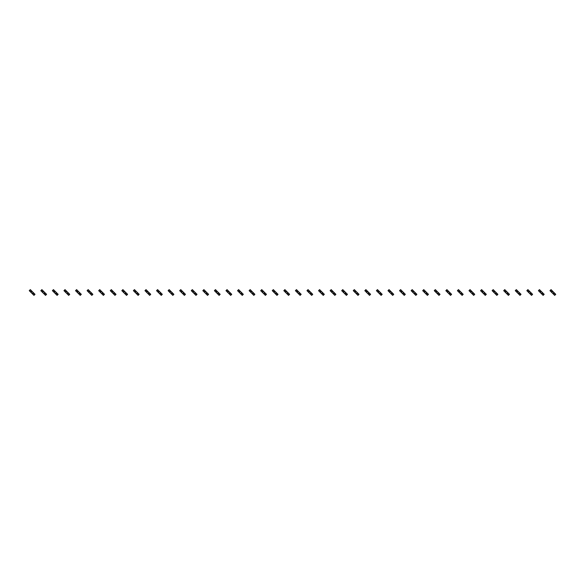 <?xml version="1.0" encoding="UTF-8"?>
<svg xmlns="http://www.w3.org/2000/svg" width="585" height="585" viewBox="0 0 585 585"><rect width="100%" height="100%" fill="white"/><g stroke="black" fill="none" stroke-linecap="round" stroke-linejoin="round"><path stroke-width="0.88" d="M30.676 289.984L29.616 291.045L29.25 290.679L30.31 289.619L31.524 290.825L30.457 291.886L33.952 295.381L35.02 294.321L34.654 293.955L33.586 295.015M31.524 290.825L33.813 293.114L32.745 294.175M32.131 291.44L31.071 292.5M29.616 291.045L30.457 291.886M33.199 292.5L32.131 293.56M33.813 293.114L34.654 293.955M42.252 289.984L41.184 291.045L40.818 290.679L41.886 289.619L43.093 290.825L42.032 291.886L42.639 292.5L45.528 295.381L46.588 294.321L46.222 293.955L45.162 295.015M43.093 290.825L45.381 293.114L44.321 294.175M43.707 291.44L42.639 292.5M41.184 291.045L42.032 291.886M44.767 292.5L43.707 293.56M45.381 293.114L46.222 293.955M53.82 289.984L52.76 291.045L52.394 290.679L53.454 289.619L54.661 290.825L53.601 291.886L57.096 295.381L58.164 294.321L57.798 293.955L56.73 295.015M54.661 290.825L56.957 293.114L55.889 294.175M55.275 291.44L54.215 292.5M52.76 291.045L53.601 291.886M56.343 292.5L55.275 293.56M56.957 293.114L57.798 293.955M65.396 289.984L64.328 291.045L63.962 290.679L65.03 289.619L66.237 290.825L65.169 291.886L68.672 295.381L69.732 294.321L69.366 293.955L68.306 295.015M66.237 290.825L68.525 293.114L67.465 294.175M66.851 291.44L65.783 292.5M64.328 291.045L65.169 291.886M67.911 292.5L66.851 293.56M68.525 293.114L69.366 293.955M76.964 289.984L75.904 291.045L75.538 290.679L76.598 289.619L77.805 290.825L76.745 291.886L80.24 295.381L81.308 294.321L80.942 293.955L79.874 295.015M77.805 290.825L80.101 293.114L79.033 294.175M78.419 291.44L77.359 292.5M75.904 291.045L76.745 291.886M79.487 292.5L78.419 293.56M80.101 293.114L80.942 293.955M88.54 289.984L87.472 291.045L87.106 290.679L88.174 289.619L89.381 290.825L88.313 291.886L91.816 295.381L92.876 294.321L92.51 293.955L91.45 295.015M89.381 290.825L91.669 293.114L90.609 294.175M89.995 291.44L88.927 292.5M87.472 291.045L88.313 291.886M91.055 292.5L89.995 293.56M91.669 293.114L92.51 293.955M100.108 289.984L99.048 291.045L98.682 290.679L99.742 289.619L100.949 290.825L99.889 291.886L103.384 295.381L104.452 294.321L104.086 293.955L103.018 295.015M100.949 290.825L103.245 293.114L102.178 294.175M101.563 291.44L100.503 292.5M99.048 291.045L99.889 291.886M102.631 292.5L101.563 293.56M103.245 293.114L104.086 293.955M111.684 289.984L110.616 291.045L110.251 290.679L111.318 289.619L112.525 290.825L111.457 291.886L114.96 295.381L116.02 294.321L115.654 293.955L114.594 295.015M112.525 290.825L114.814 293.114L113.753 294.175M113.139 291.44L112.071 292.5M110.616 291.045L111.457 291.886M114.199 292.5L113.139 293.56M114.814 293.114L115.654 293.955M123.252 289.984L122.192 291.045L121.826 290.679L122.887 289.619L124.093 290.825L123.033 291.886L126.528 295.381L127.596 294.321L127.23 293.955L126.163 295.015M124.093 290.825L126.389 293.114L125.322 294.175M124.707 291.44L123.647 292.5M122.192 291.045L123.033 291.886M125.775 292.5L124.707 293.56M126.389 293.114L127.23 293.955M134.828 289.984L133.76 291.045L133.395 290.679L134.462 289.619L135.669 290.825L134.601 291.886L138.104 295.381L139.164 294.321L138.799 293.955L137.738 295.015M135.669 290.825L137.958 293.114L136.897 294.175M136.283 291.44L135.215 292.5M133.76 291.045L134.601 291.886M137.343 292.5L136.283 293.56M137.958 293.114L138.799 293.955M146.396 289.984L145.336 291.045L144.97 290.679L146.031 289.619L147.237 290.825L146.177 291.886L149.672 295.381L150.74 294.321L150.374 293.955L149.307 295.015M147.237 290.825L149.533 293.114L148.466 294.175M147.851 291.44L146.791 292.5M145.336 291.045L146.177 291.886M148.919 292.5L147.851 293.56M149.533 293.114L150.374 293.955M157.972 289.984L156.904 291.045L156.539 290.679L157.606 289.619L158.813 290.825L157.745 291.886L161.248 295.381L162.308 294.321L161.943 293.955L160.882 295.015M158.813 290.825L161.102 293.114L160.041 294.175M159.427 291.44L158.359 292.5M156.904 291.045L157.745 291.886M160.487 292.5L159.427 293.56M161.102 293.114L161.943 293.955M169.54 289.984L168.48 291.045L168.114 290.679L169.175 289.619L170.381 290.825L169.321 291.886L172.816 295.381L173.884 294.321L173.518 293.955L172.451 295.015M170.381 290.825L172.67 293.114L171.61 294.175M170.995 291.44L169.935 292.5M168.48 291.045L169.321 291.886M172.063 292.5L170.995 293.56M172.67 293.114L173.518 293.955M181.116 289.984L180.048 291.045L179.683 290.679L180.75 289.619L181.957 290.825L180.889 291.886L184.392 295.381L185.452 294.321L185.087 293.955L184.026 295.015M181.957 290.825L184.246 293.114L183.178 294.175M182.571 291.44L181.504 292.5M180.048 291.045L180.889 291.886M183.631 292.5L182.571 293.56M184.246 293.114L185.087 293.955M192.684 289.984L191.624 291.045L191.258 290.679L192.319 289.619L193.525 290.825L192.465 291.886L195.96 295.381L197.021 294.321L196.655 293.955L195.595 295.015M193.525 290.825L195.814 293.114L194.754 294.175M194.14 291.44L193.079 292.5M191.624 291.045L192.465 291.886M195.2 292.5L194.14 293.56M195.814 293.114L196.655 293.955M204.253 289.984L203.192 291.045L202.827 290.679L203.894 289.619L205.101 290.825L204.033 291.886L207.529 295.381L208.596 294.321L208.231 293.955L207.163 295.015M205.101 290.825L207.39 293.114L206.322 294.175M205.708 291.44L204.648 292.5M203.192 291.045L204.033 291.886M206.776 292.5L205.708 293.56M207.39 293.114L208.231 293.955M215.828 289.984L214.761 291.045L214.402 290.679L215.463 289.619L216.669 290.825L215.609 291.886L216.216 292.5L219.104 295.381L220.165 294.321L219.799 293.955L218.739 295.015M216.669 290.825L218.958 293.114L217.898 294.175M217.284 291.44L216.216 292.5M214.761 291.045L215.609 291.886M218.344 292.5L217.284 293.56M218.958 293.114L219.799 293.955M227.397 289.984L226.336 291.045L225.971 290.679L227.031 289.619L228.238 290.825L227.177 291.886L230.673 295.381L231.74 294.321L231.375 293.955L230.307 295.015M228.238 290.825L230.534 293.114L229.466 294.175M228.852 291.44L227.792 292.5M226.336 291.045L227.177 291.886M229.92 292.5L228.852 293.56M230.534 293.114L231.375 293.955M238.972 289.984L237.905 291.045L237.539 290.679L238.607 289.619L239.813 290.825L238.746 291.886L239.36 292.5L242.248 295.381L243.309 294.321L242.943 293.955L241.883 295.015M239.813 290.825L242.102 293.114L241.042 294.175M240.428 291.44L239.36 292.5M237.905 291.045L238.746 291.886M241.488 292.5L240.428 293.56M242.102 293.114L242.943 293.955M250.541 289.984L249.481 291.045L249.115 290.679L250.175 289.619L251.382 290.825L250.321 291.886L253.817 295.381L254.884 294.321L254.519 293.955L253.451 295.015M251.382 290.825L253.678 293.114L252.61 294.175M251.996 291.44L250.936 292.5M249.481 291.045L250.321 291.886M253.064 292.5L251.996 293.56M253.678 293.114L254.519 293.955M262.117 289.984L261.049 291.045L260.683 290.679L261.751 289.619L262.957 290.825L261.89 291.886L265.393 295.381L266.453 294.321L266.087 293.955L265.027 295.015M262.957 290.825L265.246 293.114L264.186 294.175M263.572 291.44L262.504 292.5M261.049 291.045L261.89 291.886M264.632 292.5L263.572 293.56M265.246 293.114L266.087 293.955M273.685 289.984L272.625 291.045L272.259 290.679L273.319 289.619L274.526 290.825L273.466 291.886L276.961 295.381L278.029 294.321L277.663 293.955L276.595 295.015M274.526 290.825L276.822 293.114L275.754 294.175M275.14 291.44L274.08 292.5M272.625 291.045L273.466 291.886M276.208 292.5L275.14 293.56M276.822 293.114L277.663 293.955M285.261 289.984L284.193 291.045L283.827 290.679L284.895 289.619L286.102 290.825L285.034 291.886L288.537 295.381L289.597 294.321L289.231 293.955L288.171 295.015M286.102 290.825L288.39 293.114L287.33 294.175M286.716 291.44L285.648 292.5M284.193 291.045L285.034 291.886M287.776 292.5L286.716 293.56M288.39 293.114L289.231 293.955M296.829 289.984L295.769 291.045L295.403 290.679L296.463 289.619L297.67 290.825L296.61 291.886L300.105 295.381L301.173 294.321L300.807 293.955L299.739 295.015M297.67 290.825L299.966 293.114L298.898 294.175M298.284 291.44L297.224 292.5M295.769 291.045L296.61 291.886M299.352 292.5L298.284 293.56M299.966 293.114L300.807 293.955M308.405 289.984L307.337 291.045L306.971 290.679L308.039 289.619L309.246 290.825L308.178 291.886L308.792 292.5L311.681 295.381L312.741 294.321L312.375 293.955L311.315 295.015M309.246 290.825L311.534 293.114L310.474 294.175M309.86 291.44L308.792 292.5M307.337 291.045L308.178 291.886M310.92 292.5L309.86 293.56M311.534 293.114L312.375 293.955M319.973 289.984L318.913 291.045L318.547 290.679L319.607 289.619L320.814 290.825L319.754 291.886L323.249 295.381L324.317 294.321L323.951 293.955L322.883 295.015M320.814 290.825L323.11 293.114L322.042 294.175M321.428 291.44L320.368 292.5M318.913 291.045L319.754 291.886M322.496 292.5L321.428 293.56M323.11 293.114L323.951 293.955M331.549 289.984L330.481 291.045L330.115 290.679L331.183 289.619L332.39 290.825L331.322 291.886L334.825 295.381L335.885 294.321L335.519 293.955L334.459 295.015M332.39 290.825L334.678 293.114L333.618 294.175M333.004 291.44L331.936 292.5M330.481 291.045L331.322 291.886M334.064 292.5L333.004 293.56M334.678 293.114L335.519 293.955M343.117 289.984L342.057 291.045L341.691 290.679L342.752 289.619L343.958 290.825L342.898 291.886L346.393 295.381L347.461 294.321L347.095 293.955L346.027 295.015M343.958 290.825L346.254 293.114L345.187 294.175M344.572 291.44L343.512 292.5M342.057 291.045L342.898 291.886M345.64 292.5L344.572 293.56M346.254 293.114L347.095 293.955M354.693 289.984L353.625 291.045L353.26 290.679L354.327 289.619L355.534 290.825L354.466 291.886L355.08 292.5L357.969 295.381L359.029 294.321L358.663 293.955L357.603 295.015M355.534 290.825L357.823 293.114L356.762 294.175M356.148 291.44L355.08 292.5M353.625 291.045L354.466 291.886M357.208 292.5L356.148 293.56M357.823 293.114L358.663 293.955M366.261 289.984L365.201 291.045L364.835 290.679L365.896 289.619L367.102 290.825L366.042 291.886L369.537 295.381L370.597 294.321L370.239 293.955L369.172 295.015M367.102 290.825L369.391 293.114L368.331 294.175M367.716 291.44L366.656 292.5M365.201 291.045L366.042 291.886M368.784 292.5L367.716 293.56M369.391 293.114L370.239 293.955M377.837 289.984L376.769 291.045L376.404 290.679L377.471 289.619L378.678 290.825L377.61 291.886L381.106 295.381L382.173 294.321L381.808 293.955L380.747 295.015M378.678 290.825L380.967 293.114L379.899 294.175M379.292 291.44L378.224 292.5M376.769 291.045L377.61 291.886M380.352 292.5L379.292 293.56M380.967 293.114L381.808 293.955M389.405 289.984L388.345 291.045L387.979 290.679L389.04 289.619L390.246 290.825L389.186 291.886L389.8 292.5L392.681 295.381L393.742 294.321L393.376 293.955L392.316 295.015M390.246 290.825L392.535 293.114L391.475 294.175M390.86 291.44L389.8 292.5M388.345 291.045L389.186 291.886M391.921 292.5L390.86 293.56M392.535 293.114L393.376 293.955M400.974 289.984L399.913 291.045L399.548 290.679L400.608 289.619L401.822 290.825L400.754 291.886L404.25 295.381L405.317 294.321L404.952 293.955L403.884 295.015M401.822 290.825L404.111 293.114L403.043 294.175M402.429 291.44L401.368 292.5M399.913 291.045L400.754 291.886M403.496 292.5L402.429 293.56M404.111 293.114L404.952 293.955M412.549 289.984L411.482 291.045L411.116 290.679L412.184 289.619L413.39 290.825L412.33 291.886L412.937 292.5L415.825 295.381L416.886 294.321L416.52 293.955L415.46 295.015M413.39 290.825L415.679 293.114L414.619 294.175M414.004 291.44L412.937 292.5M411.482 291.045L412.33 291.886M415.065 292.5L414.004 293.56M415.679 293.114L416.52 293.955M424.118 289.984L423.057 291.045L422.692 290.679L423.752 289.619L424.959 290.825L423.898 291.886L427.394 295.381L428.461 294.321L428.096 293.955L427.028 295.015M424.959 290.825L427.255 293.114L426.187 294.175M425.573 291.44L424.513 292.5M423.057 291.045L423.898 291.886M426.641 292.5L425.573 293.56M427.255 293.114L428.096 293.955M435.693 289.984L434.626 291.045L434.26 290.679L435.328 289.619L436.534 290.825L435.467 291.886L438.969 295.381L440.03 294.321L439.664 293.955L438.604 295.015M436.534 290.825L438.823 293.114L437.763 294.175M437.149 291.44L436.081 292.5M434.626 291.045L435.467 291.886M438.209 292.5L437.149 293.56M438.823 293.114L439.664 293.955M447.262 289.984L446.201 291.045L445.836 290.679L446.896 289.619L448.103 290.825L447.042 291.886L450.538 295.381L451.605 294.321L451.24 293.955L450.172 295.015M448.103 290.825L450.399 293.114L449.331 294.175M448.717 291.44L447.657 292.5M446.201 291.045L447.042 291.886M449.785 292.5L448.717 293.56M450.399 293.114L451.24 293.955M458.837 289.984L457.77 291.045L457.404 290.679L458.472 289.619L459.678 290.825L458.611 291.886L462.113 295.381L463.174 294.321L462.808 293.955L461.748 295.015M459.678 290.825L461.967 293.114L460.907 294.175M460.293 291.44L459.225 292.5M457.77 291.045L458.611 291.886M461.353 292.5L460.293 293.56M461.967 293.114L462.808 293.955M470.406 289.984L469.346 291.045L468.98 290.679L470.04 289.619L471.247 290.825L470.186 291.886L473.682 295.381L474.749 294.321L474.384 293.955L473.316 295.015M471.247 290.825L473.543 293.114L472.475 294.175M471.861 291.44L470.801 292.5M469.346 291.045L470.186 291.886M472.929 292.5L471.861 293.56M473.543 293.114L474.384 293.955M481.981 289.984L480.914 291.045L480.548 290.679L481.616 289.619L482.822 290.825L481.755 291.886L485.257 295.381L486.318 294.321L485.952 293.955L484.892 295.015M482.822 290.825L485.111 293.114L484.051 294.175M483.437 291.44L482.369 292.5M480.914 291.045L481.755 291.886M484.497 292.5L483.437 293.56M485.111 293.114L485.952 293.955M493.55 289.984L492.49 291.045L492.124 290.679L493.184 289.619L494.391 290.825L493.33 291.886L496.826 295.381L497.893 294.321L497.528 293.955L496.46 295.015M494.391 290.825L496.687 293.114L495.619 294.175M495.005 291.44L493.945 292.5M492.49 291.045L493.33 291.886M496.073 292.5L495.005 293.56M496.687 293.114L497.528 293.955M505.126 289.984L504.058 291.045L503.692 290.679L504.76 289.619L505.966 290.825L504.899 291.886L505.513 292.5L508.402 295.381L509.462 294.321L509.096 293.955L508.036 295.015M505.966 290.825L508.255 293.114L507.195 294.175M506.581 291.44L505.513 292.5M504.058 291.045L504.899 291.886M507.641 292.5L506.581 293.56M508.255 293.114L509.096 293.955M516.694 289.984L515.634 291.045L515.268 290.679L516.328 289.619L517.535 290.825L516.475 291.886L519.97 295.381L521.038 294.321L520.672 293.955L519.604 295.015M517.535 290.825L519.831 293.114L518.763 294.175M518.149 291.44L517.089 292.5M515.634 291.045L516.475 291.886M519.217 292.5L518.149 293.56M519.831 293.114L520.672 293.955M528.27 289.984L527.202 291.045L526.836 290.679L527.904 289.619L529.111 290.825L528.043 291.886L531.546 295.381L532.606 294.321L532.24 293.955L531.18 295.015M529.111 290.825L531.399 293.114L530.339 294.175M529.725 291.44L528.657 292.5M527.202 291.045L528.043 291.886M530.785 292.5L529.725 293.56M531.399 293.114L532.24 293.955M539.838 289.984L538.778 291.045L538.412 290.679L539.472 289.619L540.679 290.825L539.619 291.886L543.114 295.381L544.182 294.321L543.816 293.955L542.748 295.015M540.679 290.825L542.968 293.114L541.907 294.175M541.293 291.44L540.233 292.5M538.778 291.045L539.619 291.886M542.361 292.5L541.293 293.56M542.968 293.114L543.816 293.955M551.414 289.984L550.346 291.045L549.98 290.679L551.048 289.619L552.255 290.825L551.187 291.886L554.69 295.381L555.75 294.321L555.384 293.955L554.324 295.015M552.255 290.825L554.543 293.114L553.476 294.175M552.869 291.44L551.801 292.5M550.346 291.045L551.187 291.886M553.929 292.5L552.869 293.56M554.543 293.114L555.384 293.955"/></g></svg>
